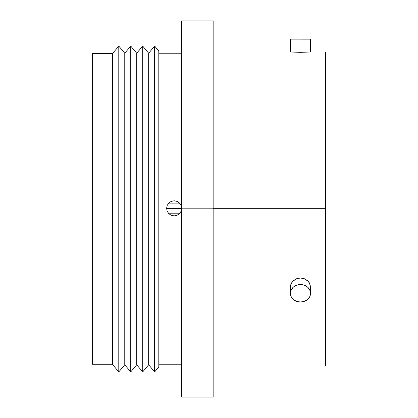 <?xml version="1.0" encoding="UTF-8"?>
<svg xmlns="http://www.w3.org/2000/svg" width="418" height="418" viewBox="0 0 418 418"><rect width="100%" height="100%" fill="white"/><g stroke="black" fill="none" stroke-linecap="round" stroke-linejoin="round"><path stroke-width="0.63" d="M174.149 200.776L177.044 201.356L179.489 202.991L181.125 205.442L181.699 208.331L181.119 211.221L179.484 213.671L177.033 215.301L174.149 215.876L171.26 215.301L168.809 213.666L167.174 211.21L166.599 208.326L167.174 205.437L168.809 202.991L171.255 201.356L174.149 200.776L177.044 201.356L179.489 202.991L181.125 205.442L181.699 208.331L181.119 211.221L179.484 213.671L177.033 215.301L174.149 215.876L171.26 215.301L168.809 213.666L167.174 211.21L166.599 208.326L167.174 205.437L168.809 202.991L171.255 201.356L174.149 200.776L171.249 201.387L168.804 203.023L167.174 205.473L166.599 208.363M112.494 364.287L92.368 364.287L112.494 364.287M92.368 53.614L92.368 364.23L92.368 53.614L112.494 53.614L112.494 364.386L118.785 371.936L118.785 46.064L118.785 371.936L124.763 364.762L124.763 53.238L124.763 364.762L130.74 371.936L130.74 46.064L130.74 371.936L136.717 364.762L136.717 53.238L136.717 364.762L142.695 371.936L142.695 46.064L142.695 371.936L148.672 364.762L148.672 53.238L148.672 364.762L154.644 371.936L154.644 46.064L154.644 371.936L158.798 366.952L158.798 51.043L158.798 366.952L154.644 371.936L148.672 364.762L142.695 371.936L136.717 364.762L130.74 371.936L124.763 364.762L118.785 371.936L112.494 364.386L112.494 53.614L118.785 46.064L124.763 53.238L130.74 46.064L136.717 53.238L142.695 46.064L148.672 53.238L154.644 46.064L158.798 51.043M158.798 364.762L181.699 364.762M92.368 364.23L112.494 364.23L92.368 364.23M181.699 208.326L181.125 205.468L179.505 203.038M179.468 203.002L177.039 201.382L174.118 200.807M158.798 366.957L154.644 371.936L148.672 364.762L142.695 371.936L136.717 364.762L130.74 371.936L124.763 364.762L118.785 371.936L112.494 364.386M290.405 51.978L290.405 39.146L310.537 39.146L310.537 51.978L300.479 52.344L290.405 51.978L291.174 52.01L290.405 51.978L290.599 39.156M325.632 208.321L213.154 208.321L325.632 208.321L325.632 51.978L325.632 366.022L325.632 208.321M290.599 288.619L290.599 285.201L291.174 283.545L293.358 280.661L296.623 278.712L300.479 278.022L304.33 278.717L307.591 280.666L309.769 283.556L310.537 286.92L310.344 288.624M181.699 208.185L181.699 397.1L181.699 20.9L181.699 208.185L213.154 208.185L181.699 208.185M213.154 397.1L213.154 20.9L213.154 397.1L181.699 397.1M291.602 282.756L290.405 286.92L290.405 293.29A10.063 8.736 0 0 1 300.469 284.553A10.063 8.736 0 0 1 310.537 293.29L310.537 286.92L309.341 282.761M308.327 281.398L304.33 278.717L300.479 278.022L296.623 278.712L292.621 281.387M310.537 286.92L310.537 293.29A10.063 8.736 0 0 1 300.469 302.031A10.063 8.736 0 0 1 290.405 293.29L290.405 286.92M290.405 293.29L291.174 289.946L293.352 287.114L296.618 285.217L300.469 284.553L304.325 285.217L307.591 287.114L309.769 289.946L310.537 293.29L309.769 296.634L307.591 299.471L304.325 301.362L300.469 302.031L296.618 301.362L293.352 299.471L291.174 296.634L290.405 293.29M292.098 52.057L293.352 52.109L292.098 52.057M294.878 52.166L296.618 52.213L294.878 52.166M298.509 52.245L300.469 52.26L298.509 52.245M302.439 52.245L300.469 52.26L302.439 52.245M306.065 52.166L304.32 52.213L306.065 52.166M308.839 52.057L307.585 52.109L308.839 52.057M310.344 51.984L309.769 52.01L310.344 51.984M310.344 39.156L290.405 39.146L310.537 39.146L310.537 51.978M181.694 208.545L166.604 208.545L181.694 208.545M181.699 53.238L158.798 53.238M213.154 366.022L325.632 366.022M181.699 20.9L213.154 20.9M213.154 51.978L290.426 51.978M325.632 51.978L310.511 51.978M168.381 213.201L179.912 213.201M168.062 203.89L180.236 203.89"/></g></svg>
